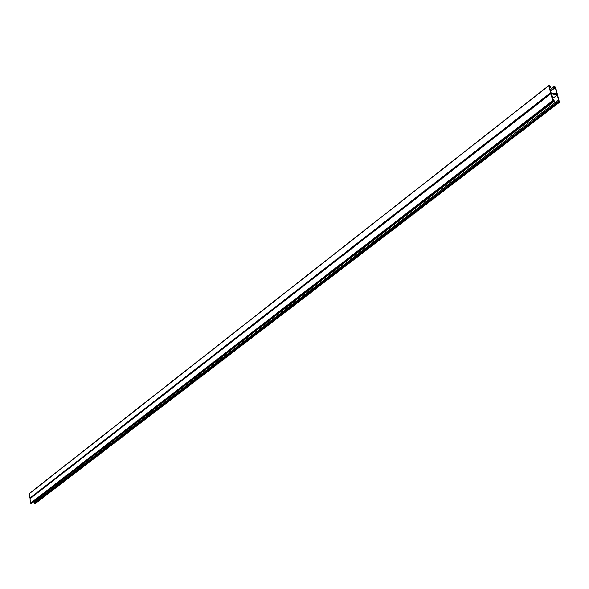 <?xml version="1.0" encoding="UTF-8"?>
<svg xmlns="http://www.w3.org/2000/svg" width="589" height="589" viewBox="0 0 589 589"><rect width="100%" height="100%" fill="white"/><g stroke="black" fill="none" stroke-linecap="round" stroke-linejoin="round"><path stroke-width="0.88" d="M551.812 95.712L552.902 96.228L552.114 96.839M550.877 93.563L30.01 498.692L550.892 93.725L551.179 93.32L550.634 92.76L29.943 498.066L30.194 498.375M29.943 498.066L29.45 493.567L548.874 85.508L549.831 85.619L550.656 87.224L549.964 86.09L549.375 86.554M548.786 85.707L29.45 493.567M549.964 86.09L549.213 85.942L551.054 92.841L557.01 94.004L555.169 87.12L554.588 87.577M549.655 87.606L550.244 87.143M555.169 87.12L554.426 86.973L554.705 88.026L550.619 91.214M550.251 89.837L554.087 86.539L555.582 87.201L559.454 102.317L35.443 503.345M551.179 93.32L557.142 94.483L551.179 93.32M550.531 90.883L554.705 88.026M554.013 86.892L554.293 87.945M548.801 85.861L550.634 92.76M549.743 87.938L550.656 87.224M30.01 498.692L30.503 503.212L31.644 503.33M34.641 503.536L558.505 102.214L557.68 100.594L34.228 502.535L34.309 503.227L35.185 503.543M34.891 500.9L35.009 501.938M557.68 100.594L558.372 101.735L559.116 101.875L557.268 94.962L551.304 93.806L553.152 100.734L553.896 100.874L553.616 99.813L553.027 100.27M552.578 98.584L557.268 94.962M30.834 503.521L553.277 101.212L552.732 100.653L30.503 503.212M553.277 101.212L554.028 101.36L31.379 503.529M553.616 99.813L554.315 100.955L554.028 101.36M558.505 102.214L559.248 102.353M550.892 93.725L552.732 100.653M553.999 86.738L550.214 89.69M557.96 101.654L34.309 503.227M550.185 89.587L554.087 86.539M29.553 493.31L548.874 85.508M31.548 503.47L554.242 101.315M35.347 503.485L559.454 102.317M30.113 498.441L550.965 93.364"/></g></svg>
